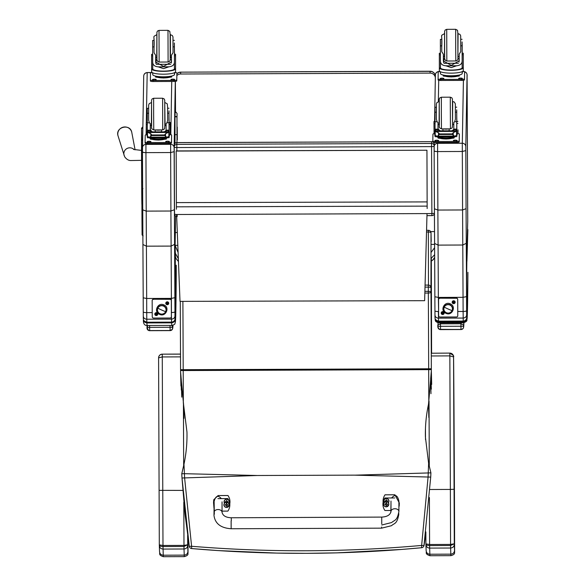 <?xml version="1.0" encoding="UTF-8"?>
<svg xmlns="http://www.w3.org/2000/svg" width="586" height="586" viewBox="0 0 586 586"><rect width="100%" height="100%" fill="white"/><g stroke="black" fill="none" stroke-linecap="round" stroke-linejoin="round"><path stroke-width="0.88" d="M180.935 386.035L180.583 371.758L181.338 380.541M181.345 381.054L183.638 405.138L183.975 418.36M431.684 384.431L431.34 370.843L430.659 378.82L430.974 393.682M428.615 463.387L428.073 477.121L421.649 545.434C344.846 552.261 268.161 552.539 191.593 546.277L191.659 548.569C268.198 555.191 344.854 554.905 421.62 547.734L421.649 545.434L423.986 545.493L430.717 477.092A103.239 14.584 -87.6 0 0 430.915 472.865L428.615 463.387L425.414 437.075C425.143 426.007 426.176 415.064 428.505 404.252L430.629 380.146M183.967 464.273L181.77 473.774A103.239 15.5 87.2 0 0 181.997 478L189.278 546.35L191.593 546.277L184.619 478.008L183.967 464.273C186.223 453.623 187.22 442.855 186.956 431.955L183.638 405.138M257.247 475.502L184.392 473.686L181.763 473.774L181.997 478L257.247 475.502L354.164 475.143L430.717 477.092M428.505 404.252L428.842 417.466M425.011 287.111L428.315 287.103A2.637 0.623 -0.1 0 1 430.966 287.711L431.018 232.928A2.637 0.945 179.9 0 0 428.359 231.99L428.366 230.298L426.564 230.305M181.997 478L185.037 514.362L189.278 546.35A2.637 2.637 -160.9 0 0 191.659 548.569L218.226 550.591L276.826 553.089L306.822 553.331L336.847 552.862L401.74 549.441L421.62 547.734A2.637 2.637 -160.9 0 0 423.986 545.493L424.147 545.031A2.637 2.637 19.1 0 1 424.03 545.507A2.637 2.637 0 0 0 424.147 545.031L425.861 532.681L424.147 545.031M428.315 285.082L428.329 293.051A2.637 1.099 -0.3 0 0 430.974 291.945L430.966 287.711A2.637 2.564 178.7 0 0 430.966 287.66A2.637 2.637 0 0 0 428.315 285.082L425.062 285.096M188.025 552.745L188.025 537.977L188.018 552.891A112.446 0.505 -90.2 0 1 187.923 551.455L187.688 544.768L183.982 545.39L183.989 546.474L187.688 544.768A1009.92 4.534 -90.2 0 1 187.652 535.355M188.018 552.891L187.938 553.667M187.923 551.455C187.71 553.682 186.48 554.905 184.238 555.125A116.145 0.52 89.8 0 0 184.326 556.627C187.015 555.865 188.223 554.876 187.945 553.638M187.696 545.339C187.483 547.551 186.26 548.774 184.011 548.994L184.238 555.125L163.245 555.206C161.004 554.993 159.766 553.785 159.539 551.558M183.806 502.224A1013.612 4.549 89.8 0 0 183.982 545.39L162.989 545.463L159.311 544.87C159.495 545.954 160.725 546.511 162.996 546.548L162.989 545.463A1013.612 4.549 -90.2 0 1 162.776 490.482L162.263 354.2C160.286 354.354 159.077 355.387 158.63 357.299L158.586 357.863L162.263 356.94L180.525 356.874M159.311 544.87L159.092 490.35A1009.92 4.534 89.8 0 0 159.311 544.87L159.319 545.441C159.539 547.654 160.776 548.862 163.025 549.075L184.011 548.994L183.989 546.474L162.996 546.548L163.245 555.206A116.145 0.52 -90.2 0 0 163.333 556.7C158.037 554.883 160.249 553.755 159.546 551.66L159.319 545.515M454.011 412.419L453.703 369.715A149.034 0.667 -90.2 0 1 454.003 411.196A3.699 1.751 179.7 0 1 454.003 411.196L454.011 412.412A3.699 1.487 179.7 0 1 454.011 412.412A3.699 1.487 179.7 0 1 454.011 412.419A513.402 2.307 -90.2 0 1 454.546 517.16L454.619 551.917A112.446 0.505 -90.2 0 1 454.516 550.488L454.289 543.793L450.575 544.416L450.583 545.5L454.289 543.793A1009.92 4.534 -90.2 0 1 454.077 489.273L453.564 356.669L453.264 355.365L449.85 353.153L449.85 355.892L453.579 356.903C452.59 357.196 456.238 356.413 449.858 353.102L449.858 353.109A3.699 3.692 6.2 0 1 453.564 356.786L453.564 356.786M453.579 356.969L453.637 362.199M454.619 551.917L454.538 552.693M454.516 550.488C454.304 552.708 453.081 553.931 450.832 554.158A116.145 0.52 89.8 0 0 450.927 555.653C453.615 554.898 454.817 553.902 454.538 552.671M454.297 544.365C454.084 546.584 452.853 547.8 450.612 548.027L450.832 554.158L429.846 554.231C427.604 554.026 426.366 552.81 426.139 550.591M425.912 544.541L425.861 531.898A1009.92 4.534 89.8 0 0 425.905 543.896C426.088 544.98 427.319 545.544 429.597 545.581L429.589 544.497L425.905 543.896L425.912 544.475C426.139 546.679 427.377 547.895 429.619 548.1L450.612 548.027L450.583 545.5L429.597 545.581L429.846 554.231A116.145 0.52 -90.2 0 0 429.934 555.726C424.638 553.917 426.85 552.788 426.139 550.693L425.912 544.475M231.133 527.634L231.118 520.829L231.133 527.634M398.905 501.33L398.905 507.11M390.84 510.479L384.929 510.509A10.885 10.885 13.9 0 1 384.877 497.99L394.774 497.954M390.987 502.7L390.84 512.42M399.183 506.201L399.337 502.993L394.92 494.767L385.024 494.811A10.885 10.885 -166.1 0 0 383.391 498.415A10.885 10.885 13.9 0 1 385.017 494.833L394.913 494.789L399.337 503.015M231.14 521.936L231.155 528.748L381.611 528.162L381.589 527.056M213.985 508.113L213.568 502.869M229.214 501.279A10.885 10.885 13.9 0 1 227.873 511.109L222.05 511.131M217.926 498.635L227.822 498.591A10.885 10.885 13.9 0 1 228.877 500.437M214.132 503.381L213.985 515.336A3.963 2.747 0 0 1 213.985 515.336L213.985 515.431C215.069 523.613 220.79 528.045 231.155 528.748M229.507 507.498L229.514 507.476A10.885 10.885 -166.1 0 0 229.514 507.476A10.885 10.885 -166.1 0 0 229.785 503.835A10.885 10.885 -166.1 0 0 227.969 495.514L218.073 495.558L227.961 495.536A10.885 10.885 13.9 0 1 229.778 503.865M384.291 502.51A2.6 2.6 -166.1 0 0 383.698 503.63A2.6 2.6 13.9 0 1 383.698 503.616A2.6 2.6 13.9 0 1 384.233 502.576A2.6 2.6 -166.1 0 1 383.837 500.473L384.233 502.576M388.357 502.759A2.6 2.6 13.9 0 1 388.745 504.868L388.745 504.868A2.6 2.6 -166.1 0 0 388.291 502.685M386.233 506.758A2.505 2.498 13.9 0 1 384.042 503.015A2.505 2.498 13.9 0 1 388.379 502.993A2.505 2.498 13.9 0 1 386.233 506.758M386.028 503.579L386.115 503.352A1996.92 182.861 -90 0 0 386.049 503L385.515 504.092L384.841 504.114A1.384 1.377 -166.1 0 0 384.848 504.443L385.515 504.465L386.057 505.542A1996.92 183.118 -90.4 0 0 386.123 505.161A0.908 0.908 13.9 0 0 386.32 505.161L387.119 504.348A1996.92 209.546 179.5 0 1 387.485 504.421L387.588 504.429A1.384 1.377 -166.1 0 0 387.588 504.099L386.907 504.085L386.372 503A1996.92 164.915 89.4 0 0 386.313 503.352L387.119 504.15A0.908 0.908 13.9 0 1 387.119 504.348M386.32 505.161A1996.92 165.164 89.8 0 0 386.386 505.542L386.914 504.458L387.588 504.429M387.119 504.15A1996.92 138.413 -0.1 0 0 387.485 504.099L387.588 504.099M386.13 503.557L385.317 504.165A0.908 0.908 13.9 0 0 385.317 504.356A1996.92 209.612 179.9 0 0 384.943 504.436L384.848 504.443M384.841 504.114L384.943 504.114A1996.92 138.479 -0.5 0 0 385.317 504.165M385.317 504.356L386.123 505.161M224.563 503.162A2.6 2.6 -166.1 0 0 224.006 504.246A2.6 2.6 13.9 0 1 224.006 504.231A2.6 2.6 13.9 0 1 224.497 503.235A2.6 2.6 -166.1 0 1 224.145 501.184L224.504 503.242M228.694 503.433L229.192 502.429A2.6 2.6 -166.1 0 1 228.694 503.433A2.6 2.6 13.9 0 1 229.045 505.484L229.045 505.484A2.6 2.6 -166.1 0 0 228.635 503.352M226.533 507.373A2.505 2.498 13.9 0 1 224.35 503.63A2.505 2.498 13.9 0 1 228.686 503.608A2.505 2.498 13.9 0 1 226.533 507.373M226.423 503.967A1996.92 182.861 -90 0 0 226.35 503.616L225.822 504.707L225.149 504.729A1.384 1.377 -166.1 0 0 225.149 505.059L225.822 505.081L226.364 506.158A1996.92 183.118 -90.4 0 0 226.43 505.777A0.908 0.908 13.9 0 0 226.628 505.777L227.427 504.964A1996.92 209.546 179.5 0 1 227.793 505.037L227.895 505.044A1.384 1.377 -166.1 0 0 227.888 504.714L227.214 504.7L226.679 503.616A1996.92 164.915 89.4 0 0 226.614 503.967M226.628 505.777A1996.92 165.164 89.8 0 0 226.687 506.158L227.214 505.073L227.895 505.044M227.427 504.964A0.908 0.908 13.9 0 0 227.427 504.773A1996.92 138.413 -0.1 0 0 227.793 504.714L227.888 504.714M226.328 504.194L225.617 504.78A0.908 0.908 13.9 0 0 225.625 504.971A1996.92 209.612 179.9 0 0 225.251 505.051L225.149 505.059M225.149 504.729L225.251 504.729A1996.92 138.479 -0.5 0 0 225.617 504.78M227.427 504.773L226.701 504.194M225.625 504.971L226.43 505.777M432.68 260.191L434.673 257.379L433.567 259.246L431.325 261.188M434.658 254.734L431.062 258.426M434.622 247.673L431.054 252.456M178.093 252.485L175.126 245.424L175.566 216.022M175.126 245.512L175.229 253.071L178.342 258.719M175.046 317.385L175.331 256.155L175.925 258.345L178.452 261.554M175.067 232.532L177.309 232.525M430.651 231.602L434.519 231.587M176.862 75.565A5.281 5.149 0.9 0 1 180.627 74.004L430.073 73.096L430.102 71.236L180.664 72.144L430.102 71.36A5.281 5.149 0.9 0 1 435.376 75.99M176.891 73.836A5.281 5.149 0.9 0 1 180.656 72.268L180.627 74.004M175.529 112.336L175.382 81.373M430.073 73.096A5.281 5.149 0.9 0 1 435.347 77.711M176.972 134.648L174.994 134.655L175.009 143.358L175.002 117.303L175.983 116.402L176.979 117.303L176.987 142.581M214.132 512.303A3.963 2.747 -0 0 1 214.132 512.289A3.963 2.747 -0 0 1 218.095 509.534A3.963 2.747 -0 0 1 222.05 512.281C222.827 515.731 225.896 517.563 231.272 517.768L231.309 520.822M383.119 502.143A10.885 10.885 13.9 0 1 383.383 498.437A10.885 10.885 -166.1 0 0 383.383 498.43L383.391 498.415M390.987 501.03L390.987 511.497A3.963 2.747 180 0 1 394.935 508.743A3.963 2.747 180 0 1 398.905 511.475A3.963 2.747 180 0 1 398.905 511.49L398.905 501.067C397.528 495.053 395.103 494.02 391.631 497.961M213.546 502.956L213.714 499.814L218.065 495.58L213.722 499.792M221.325 498.62C218.058 494.906 215.67 495.8 214.146 501.301M384.35 502.59A2.505 2.498 13.9 0 1 384.738 499.191A2.505 2.498 13.9 0 1 388.152 499.353A2.505 2.498 13.9 0 1 388.225 502.766M386.174 501.814L386.203 502.385A1.282 1.282 13.9 0 0 386.526 502.385L387.053 501.301L387.727 501.272A1.384 1.377 -166.1 0 0 387.727 500.942L387.053 500.927L386.511 499.836A1996.92 164.893 89.4 0 0 386.452 500.195A0.908 0.908 13.9 0 0 386.262 500.195L385.456 501.008A1996.92 138.486 -0.5 0 1 385.083 500.957L384.987 500.957A1.384 1.377 -166.1 0 0 384.987 501.286L386.174 501.814L385.456 501.198A0.908 0.908 13.9 0 1 385.456 501.008M386.262 500.195A1996.92 182.883 -90 0 0 386.189 499.843L385.661 500.935L384.987 500.957M386.548 501.814L387.265 501.191A0.908 0.908 13.9 0 0 387.265 500.993A1996.92 138.421 -0.1 0 0 387.632 500.942L387.727 500.942M387.727 501.272L387.632 501.264A1996.92 209.546 179.5 0 0 387.265 501.191M385.456 501.198A1996.92 209.605 179.9 0 0 385.09 501.279L384.987 501.286M387.265 500.993L386.452 500.195M228.855 500.4A2.6 2.6 13.9 0 1 229.221 501.308M224.621 503.249A2.505 2.498 13.9 0 1 225.061 499.895A2.505 2.498 13.9 0 1 228.445 500.048A2.505 2.498 13.9 0 1 228.569 503.433M226.833 503.198L227.361 502.012L228.035 501.982A1.384 1.377 -166.1 0 0 228.035 501.653L227.932 501.66A1996.92 138.421 -0.1 0 1 227.573 501.711L226.76 500.913A0.908 0.908 13.9 0 0 226.562 500.913A1996.92 182.883 -90 0 0 226.496 500.554L225.962 501.645L225.295 501.667A1.384 1.377 -166.1 0 0 225.295 501.997L225.969 502.019L226.504 503.198M228.035 501.653L227.361 501.638L226.819 500.554A1996.92 164.893 89.4 0 0 226.76 500.913M228.035 501.982L227.939 501.982A1996.92 209.546 179.5 0 0 227.573 501.902A0.908 0.908 13.9 0 0 227.573 501.711M226.562 500.913L225.764 501.719A0.908 0.908 13.9 0 0 225.764 501.916A1996.92 209.605 179.9 0 0 225.39 501.997L225.295 501.997M225.295 501.667L225.39 501.675A1996.92 138.486 -0.5 0 0 225.764 501.719M226.855 502.524L227.573 501.902M225.764 501.916L226.482 502.532M434.182 143.775A2.637 2.578 -179.1 0 0 433.274 142.303M432.82 142.017A2.637 2.578 -179.1 0 0 431.589 141.717L431.56 143.453A2.637 2.578 0.9 0 1 434.153 145.496M434.145 146.148A2.637 0.579 179.7 0 1 431.56 146.61L431.875 213.568A2.637 0.579 -0.3 0 0 434.424 213.136M177.17 216.564L177.155 214.498L431.875 213.568L431.889 215.633A2.637 2.637 0 0 0 434.424 213.7M174.218 146.866L174.24 145.233A2.637 2.578 0.9 0 1 176.869 142.647L176.84 144.383L431.56 143.453L431.56 146.61L176.84 147.54L176.84 144.383A2.637 2.578 -179.1 0 0 174.21 146.918L174.21 146.918A2.637 2.578 -179.1 0 0 174.21 146.969L174.21 146.969A2.637 0.579 -0.3 0 0 176.84 147.54L176.855 150.917M432.82 141.959A2.637 2.637 0 0 0 431.589 141.658L176.869 142.647M431.926 213.831L431.919 210.682M177.155 214.498A2.637 0.579 179.7 0 1 174.525 213.934L174.21 146.969A2.637 2.637 0 0 1 174.21 146.918L174.24 145.181A2.637 2.637 0 0 1 176.869 142.581L431.589 141.658M174.21 146.976L174.525 213.934A2.637 2.637 0 0 0 176.686 216.52M176.606 214.491L180.012 301.372L424.638 300.684L427.026 213.59M427.135 201.731L426.945 150.221L176.181 150.924L176.401 209.239M426.945 150.221L176.181 151.063M426.938 150.36L427.157 208.535M466.639 314.968L466.544 296.633A184.092 0.828 89.8 0 0 466.266 243.315L462.779 245.021L438.072 245.109A145.951 0.652 -90.2 0 1 437.874 210.052L437.61 151.569A3.487 0.718 179.7 0 1 434.138 150.866L434.402 208.777L437.874 210.052L462.581 209.964L466.075 208.667L465.804 146.632L467.064 74.935L467.584 186.853A3.487 0.469 179.8 0 1 467.584 186.853L467.738 221.471A3.487 0.469 -0.2 0 0 467.738 221.471L466.595 259.81L466.639 314.968C466.441 316.828 465.277 317.861 463.16 318.059L438.453 318.147L438.409 311.554A3.487 0.725 179.7 0 1 434.937 310.851L434.966 315.122L434.937 310.851A3.487 0.725 179.7 0 1 434.937 310.844L434.871 296.75L438.343 297.424A180.613 0.813 89.8 0 0 438.072 245.109L434.592 243.432A184.092 0.828 -90.2 0 1 434.871 296.75M434.402 208.777L434.402 208.784A142.464 0.637 89.8 0 0 434.592 243.432L434.138 150.866A3.487 0.718 179.7 0 1 434.138 150.858L434.138 150.858M437.61 151.569L437.603 143.328A3.487 3.406 -179 0 0 434.131 146.749L434.138 150.639A3.487 0.938 -0.3 0 0 434.138 150.646A3.487 0.938 -0.3 0 0 437.61 151.569L462.317 151.481L462.581 209.964A145.951 0.652 89.8 0 0 462.779 245.021A180.613 0.813 -90.2 0 1 463.05 297.329L438.343 297.424L438.614 311.554M434.966 315.078C435.171 316.945 436.336 317.971 438.453 318.147L438.533 321.157L435.947 320.029C435.339 318.579 434.907 320.015 434.966 315.122M467.738 221.479A3.487 3.45 1.7 0 1 467.731 221.589L467.731 221.589A3.487 3.487 0 0 0 467.738 221.471L467.577 184.18A3.487 0.674 179.7 0 1 467.577 184.18L467.093 77.374A3.487 0.674 179.7 0 1 467.093 77.381C466.969 75.653 468.126 72.598 463.57 71.397L463.57 71.536A3.487 3.406 1 0 1 467.064 74.935M466.72 317.649L466.712 317.729C466.485 319.7 465.328 320.813 463.24 321.069L463.116 311.466L457.754 311.481M465.811 150.609L462.317 151.481L462.31 143.24A3.487 3.406 1 0 1 465.804 146.632M466.544 296.633L463.05 297.329L463.116 311.466A3.487 0.725 -0.3 0 0 466.61 310.726M435.208 318.762L435.105 318.901C436.021 319.736 433.523 321.275 438.76 322.871A845.18 3.794 -90.2 0 1 438.584 321.985L438.57 321.157M435.105 318.857L435.09 318.557C435.061 320.403 436.218 321.546 438.584 321.985L463.292 321.897C465.65 321.443 466.808 320.286 466.764 318.44L466.515 318.733M467.921 272.314L467.921 272.351A3.487 3.23 -179.6 0 0 467.921 272.314A632.668 2.842 -90.2 0 1 467.093 318.542L467.079 318.916C466.104 319.612 468.873 320.938 463.467 322.783L438.76 322.871M466.712 314.228L466.595 282.657M466.632 282.445L466.588 281.983M466.632 282.13L466.588 281.375M466.632 281.676L466.581 279.954M175.207 251.46L174.965 316.03C174.767 317.898 173.603 318.923 171.486 319.121L146.778 319.209L146.734 312.616A3.487 0.725 179.7 0 1 143.262 311.913L143.292 316.184L143.262 311.913A3.487 0.725 179.7 0 1 143.262 311.906L143.196 297.813L146.668 298.486A180.613 0.813 89.8 0 0 146.397 246.171L142.918 244.494A184.092 0.828 -90.2 0 1 143.196 297.813M175.046 318.711L175.038 318.791C174.811 320.762 173.654 321.875 171.566 322.132L171.361 312.528M145.936 152.631L145.929 144.39A3.487 3.406 -179 0 0 142.457 147.811L142.464 151.701A3.487 0.938 -0.3 0 0 145.936 152.631A3.487 0.718 179.7 0 1 142.464 151.928L142.728 209.839L146.207 211.114L170.907 211.026L174.401 209.729L174.137 151.679L170.643 152.543L170.907 211.026A145.951 0.652 89.8 0 0 171.105 246.083L146.397 246.171A145.951 0.652 -90.2 0 1 146.207 211.114L145.936 152.631L170.643 152.543L170.636 144.303A3.487 3.406 1 0 1 174.137 147.701L175.302 81.381M142.728 209.839L142.728 209.847A142.464 0.637 89.8 0 0 142.918 244.494L142.464 151.928A3.487 0.718 179.7 0 1 142.464 151.921L142.464 151.921M143.292 316.147C143.497 318.008 144.661 319.033 146.778 319.209L146.859 322.219L171.566 322.132M174.965 316.03L174.877 297.695L171.376 298.391L146.668 298.486L146.734 312.616L152.221 312.594M174.877 297.695A184.092 0.828 89.8 0 0 174.591 244.377L171.105 246.083A180.613 0.813 -90.2 0 1 171.376 298.391L171.442 312.528A3.487 0.725 -0.3 0 0 174.936 311.789M174.98 268.058L174.892 267.297M143.497 319.714L143.416 319.553C143.394 321.392 144.559 322.52 146.91 322.937L146.903 322.219M143.424 319.722C143.182 323.611 144.434 325.545 147.174 325.508A636.147 2.857 -90.2 0 1 146.91 322.937L171.617 322.849C173.961 322.41 175.119 321.275 175.089 319.436L174.877 319.7M169.142 122.503L169.032 117.215M170.314 133.733A11.976 2.483 -0.3 0 0 170.314 133.725A11.976 2.483 -0.3 0 0 170.314 133.711L170.189 124.503L169.083 124.503L169.083 122.503L170.189 122.503L170.189 124.503M147.108 134.861L146.339 134.861L146.244 122.591L147.32 122.584M169.178 136.186L169.134 137.695L168.9 136.377M166.138 137.146L166.16 137.637L165.904 137.146M165.882 137.146L165.911 137.637M150.573 137.205L150.602 137.695L150.346 137.205M150.324 137.205L150.346 137.695M147.093 132.311L147.108 136.157L147.511 136.472L147.496 132.568L148.075 132.509L147.093 132.304L147.401 137.769L150.639 137.761M165.838 137.285L165.838 137.666L165.838 137.285M169.054 122.752L166.981 122.76L167.669 120.247L167.647 113.186L169.017 113.179L169.046 130.663L167.728 132.143M169.046 130.663L166.094 130.671L166.094 131.835M147.511 136.472L149.159 137.205L167.215 137.139L165.56 136.575L164.615 134.934L165.545 133.703L168.27 132.436L148.075 132.509L150.785 133.755L151.723 134.978L150.792 136.626L149.159 137.205M169.127 131.821L169.083 124.503M170.299 130.854L170.189 122.503M166.094 130.671L166.102 123.565L166.981 122.76M150.397 131.887L150.39 125.433M166.094 130.473L164.27 131.843M152.338 131.879L150.412 129.982M169.288 134.992A1.817 0.374 179.7 0 1 169.471 135.161L169.464 135.432A1.817 0.374 179.7 0 1 169.288 135.593L169.266 132.224L168.27 132.436L168.856 132.487L168.871 136.392L169.281 136.077M167.215 137.139L168.936 136.392M166.314 139.102L166.307 138.325L166.314 139.102L158.323 140.083L150.368 139.16L150.368 138.384M158.323 140.083L158.323 139.307A9.208 1.905 179.7 0 1 149.518 137.974M167.193 137.893A9.208 1.905 179.7 0 1 158.323 139.307M150.639 137.725L165.838 137.666M169.266 132.224L147.093 131.901L147.496 132.568M169.288 135.6L169.266 131.879M148.639 108.3L147.298 108.307L147.291 113.259L147.328 131.901L147.32 130.729L148.639 132.216M148.646 113.252L147.291 113.259M169.017 113.179L169.061 110.879M150.272 131.887L150.28 123.624L149.393 122.826L147.32 122.833M167.801 137.695A10.863 2.249 179.7 0 1 158.308 138.882A10.863 2.249 179.7 0 1 148.859 137.769M169.215 136.157L169.215 136.582A10.863 2.249 179.7 0 1 169.215 136.589A10.863 2.249 179.7 0 1 169.164 136.802M170.292 134.612A2.637 0.549 179.7 0 1 171.617 135.08L171.5 141.922A2.637 0.549 179.7 0 1 168.849 142.471L147.731 142.552A2.637 0.549 179.7 0 1 145.101 142.017L145.225 135.183A2.637 0.549 179.7 0 1 146.332 134.736M145.101 142.017L145.108 143.05L145.101 142.017M171.625 136.12A2.637 0.549 179.7 0 0 171.625 136.113L171.617 135.08A2.637 0.549 179.7 0 1 171.617 135.088L171.5 142.955A2.637 0.549 179.7 0 1 168.856 143.504L147.738 143.585A2.637 0.549 179.7 0 1 145.108 143.05M165.728 141.871L165.728 141.6A1.817 0.374 179.7 0 1 167.545 141.219A1.817 0.374 179.7 0 1 169.361 141.585L169.354 141.856A1.817 0.374 179.7 0 1 167.537 142.237A1.817 0.374 179.7 0 1 165.728 141.871L165.728 141.6M147.247 141.937L147.254 141.666A1.817 0.374 179.7 0 1 149.071 141.285A1.817 0.374 179.7 0 1 150.88 141.651L150.88 141.922A1.817 0.374 179.7 0 1 149.056 142.31A1.817 0.374 179.7 0 1 147.247 141.937L147.247 141.944M155.876 129.931A3.091 0.637 -0.3 0 0 160.747 129.916M166.131 125.345L165.076 125.565L164.739 102.184L164.827 125.939L164.725 100.133L164.168 98.902L162.615 98.228L162.725 129.909L164.527 128.891L164.856 125.968M167.647 113.186L167.684 110.886M148.683 120.313L148.661 115.962L148.683 120.313L149.393 122.826M151.51 102.601L151.371 125.616L150.316 125.404L150.28 123.624M147.298 117.295L147.254 110.959M156.88 34.721L156.748 57.736L155.686 57.516L155.649 55.267L155.656 62.006L163.545 66.394L171.471 61.918L171.464 55.209L173.046 52.659L173.024 46.829L174.394 46.829L174.43 61.911C174.401 64.826 172.548 66.467 168.871 66.819L163.545 68.665L158.213 66.855L168.871 66.819M158.213 66.855C154.55 66.526 152.712 64.907 152.697 61.991L152.668 46.902L154.023 46.902M152.734 68.884L152.697 61.991M152.69 54.322L151.627 54.322L151.635 71.756A11.976 2.483 -0.3 0 0 151.635 71.763A11.976 2.483 -0.3 0 0 163.589 74.195A11.976 2.483 -0.3 0 0 175.58 71.668L175.573 54.234L175.58 71.668M175.573 54.234L174.46 54.242L174.416 69.009L175.566 68.789M175.529 69.009A11.976 2.483 179.7 0 1 163.553 71.338A11.976 2.483 179.7 0 1 151.649 69.097L152.763 69.089L152.697 62.072M151.62 68.877L151.635 71.763M155.781 57.56L155.788 63.127M171.471 60.695L171.354 62.988M174.416 69.009A10.863 2.249 179.7 0 1 163.553 71.111A10.863 2.249 179.7 0 1 152.763 69.089L152.734 68.87M156.381 64.343L170.738 64.292M156.997 59.743L156.044 59.75L156.03 63.779M170.211 59.699L171.354 59.691L171.339 63.039M171.581 77.037L171.581 76.261L171.581 77.037L163.597 78.019L155.642 77.096L155.634 76.319M163.597 78.019L163.589 77.242M172.467 75.828A9.208 1.905 179.7 0 1 163.633 77.242A9.208 1.905 179.7 0 1 154.785 75.909M171.354 59.691L171.354 60.431M174.394 46.829L174.496 54.242M154.015 40.419L152.668 40.427L152.668 46.902M174.474 72.701L174.489 74.51A10.863 2.249 179.7 0 1 163.633 76.81A10.863 2.249 179.7 0 1 152.756 74.612A10.863 2.249 179.7 0 1 152.756 74.605L152.748 72.803M174.884 72.496A2.637 0.549 179.7 0 1 176.884 73.016L176.774 80.883A2.637 0.549 179.7 0 1 174.123 81.439L153.005 81.52A2.637 0.549 179.7 0 1 150.375 80.985L150.492 73.118A2.637 0.549 179.7 0 1 152.323 72.591M176.891 74.048L176.767 79.85A2.637 0.549 179.7 0 1 174.115 80.407L153.005 80.487A2.637 0.549 179.7 0 1 150.375 79.952L150.375 80.985M156.154 79.586L156.147 79.857A1.817 0.374 179.7 0 1 154.33 80.245A1.817 0.374 179.7 0 1 152.521 79.872L152.521 79.601A1.817 0.374 179.7 0 1 154.338 79.22A1.817 0.374 179.7 0 1 156.154 79.586L156.154 79.586M174.628 79.52L174.621 79.791A1.817 0.374 179.7 0 1 172.804 80.172A1.817 0.374 179.7 0 1 170.995 79.806L171.002 79.535A1.817 0.374 179.7 0 1 172.819 79.147A1.817 0.374 179.7 0 1 174.628 79.52L174.628 79.52M152.748 73.587A1.817 0.374 179.7 0 1 152.631 73.448L152.638 73.177A1.817 0.374 179.7 0 1 152.748 73.045M174.482 72.898A1.817 0.374 179.7 0 1 174.745 73.096L174.738 73.367A1.817 0.374 179.7 0 1 174.482 73.558M171.508 57.465L170.196 58.058L170.123 34.669M155.649 55.267L154.059 52.733L154.03 48.074L154.059 52.733M173.024 46.829L173.06 42.998M152.675 49.407L152.66 43.071M174.408 49.334L174.386 42.998M456.853 121.456L456.743 116.167M458.01 129.806L458.025 132.685A11.976 2.483 -0.3 0 0 458.025 132.678A11.976 2.483 -0.3 0 0 458.025 132.663M434.819 133.813L434.058 133.813L433.962 121.536L435.039 121.536M456.89 135.139L456.985 130.773L434.812 130.854L434.827 135.11L436.87 136.157L454.926 136.091L453.271 135.527L452.326 133.886L453.264 132.656L455.981 131.389L434.805 131.257L438.496 132.707L439.441 133.93L438.511 135.578L436.87 136.157M453.85 136.099L453.879 136.589L453.623 136.099M453.601 136.099L453.623 136.589M438.299 136.157L438.313 136.648L438.057 136.157M438.035 136.157L438.057 136.648M434.827 135.132L435.12 136.721L438.357 136.714M453.542 136.099L453.564 136.772L453.542 136.099M453.549 136.238L453.557 136.619L453.549 136.238M456.765 121.705L454.699 121.712L455.381 119.2L455.359 112.131L456.736 112.131L456.765 129.601L455.447 131.096M456.765 130.773L456.765 129.601L453.806 129.623L453.806 130.788M456.846 130.773L456.794 121.456L457.908 121.456M453.806 129.623L453.813 122.518L454.699 121.712M438.108 130.839L438.108 124.386M453.813 129.425L451.982 130.788M440.057 130.832L438.123 128.927M454.926 136.091L456.589 135.344L456.567 131.44L455.981 131.389L456.985 130.832M454.025 138.054L454.025 137.278L454.025 138.054L446.041 139.036L438.086 138.113L438.079 137.336M446.041 139.036L446.034 138.259A9.208 1.905 179.7 0 1 437.229 136.926M454.912 136.846A9.208 1.905 179.7 0 1 446.034 138.259M438.357 136.677L453.557 136.619M436.35 107.253L435.01 107.26L435.002 112.212L435.032 129.682L436.358 131.169M436.365 112.204L435.002 112.212M456.736 112.131L456.728 109.831M437.991 130.839L437.998 122.577L437.105 121.778L435.039 121.785M455.512 136.648A10.863 2.249 179.7 0 1 446.027 137.827A10.863 2.249 179.7 0 1 436.577 136.721M456.926 135.11L456.926 135.527A10.863 2.249 179.7 0 1 456.926 135.542A10.863 2.249 179.7 0 1 456.875 135.754M458.01 133.564A2.637 0.549 179.7 0 1 459.329 134.033L459.212 140.867A2.637 0.549 179.7 0 1 456.56 141.424L435.449 141.504A2.637 0.549 179.7 0 1 432.812 140.97L432.937 134.135A2.637 0.549 179.7 0 1 434.043 133.681M432.812 140.97L432.82 142.002L432.812 140.97M459.336 135.066L459.329 134.033L459.336 135.066A2.637 0.549 179.7 0 1 459.336 135.073L459.219 141.9A2.637 0.549 179.7 0 1 456.567 142.457L435.449 142.537A2.637 0.549 179.7 0 1 432.82 142.002M456.999 133.945A1.817 0.374 179.7 0 1 457.183 134.113L457.183 134.384A1.817 0.374 179.7 0 1 456.999 134.546M453.439 140.823L453.447 140.552A1.817 0.374 179.7 0 1 455.263 140.164A1.817 0.374 179.7 0 1 457.073 140.537L457.065 140.808A1.817 0.374 179.7 0 1 455.249 141.189A1.817 0.374 179.7 0 1 453.439 140.823L453.439 140.823M434.959 140.889L434.966 140.618A1.817 0.374 179.7 0 1 436.782 140.237A1.817 0.374 179.7 0 1 438.599 140.603L438.592 140.874A1.817 0.374 179.7 0 1 436.775 141.263A1.817 0.374 179.7 0 1 434.959 140.889L434.959 140.896M443.587 128.883A3.091 0.637 -0.3 0 0 448.466 128.869M452.465 101.503L452.538 124.891L452.707 101.503L454.275 102.015L455.337 103.81L455.381 119.2M455.359 112.131L455.403 109.831M436.402 119.266L436.372 114.907L436.402 119.266L437.105 121.778M439.222 101.554L439.09 124.569L438.028 124.357L437.998 122.577M435.017 116.24L435.002 109.912M444.598 33.673L444.459 56.688L443.404 56.468L443.36 54.22L443.368 60.929L451.264 65.346L459.182 60.871L459.182 54.161L460.757 51.612L460.735 45.781L462.112 45.781L462.142 60.863C462.12 63.779 460.266 65.412 456.582 65.771L451.257 67.617L445.931 65.808L456.582 65.771M445.931 65.808C442.269 65.478 440.43 63.859 440.416 60.937L440.379 45.855L441.741 45.855M439.339 67.859L439.346 70.708A11.976 2.483 -0.3 0 0 439.346 70.716A11.976 2.483 -0.3 0 0 451.308 73.14A11.976 2.483 -0.3 0 0 463.292 70.62L463.284 53.187L462.178 53.194L462.134 67.961A10.863 2.249 179.7 0 1 451.271 70.064A10.863 2.249 179.7 0 1 440.482 68.042L440.416 60.937M462.134 67.961L463.284 67.742L463.284 53.187M463.24 67.961A11.976 2.483 179.7 0 1 451.264 70.291A11.976 2.483 179.7 0 1 439.368 68.042L440.482 68.042L440.416 61.025M439.346 70.716L439.339 53.275L440.408 53.275M443.492 56.505L443.507 62.079M459.182 59.647L459.065 61.94M444.093 63.295L458.45 63.244M444.708 58.695L443.756 58.703L443.741 62.731M457.93 58.651L459.065 58.644L459.058 61.991M459.314 75.206L459.299 75.99L451.308 76.971L443.353 76.048L443.353 75.272M459.299 75.99L459.292 75.213M451.308 76.971L451.308 76.195M460.178 74.781A9.208 1.905 179.7 0 1 451.345 76.195A9.208 1.905 179.7 0 1 442.503 74.862M459.065 58.644L459.072 59.384M462.112 45.781L462.142 41.95M462.186 48.279L462.208 53.194M441.727 39.372L440.386 39.379L440.379 45.855M462.193 71.653L462.2 73.462A10.863 2.249 179.7 0 1 451.345 75.762A10.863 2.249 179.7 0 1 440.467 73.565A10.863 2.249 179.7 0 1 440.467 73.55M462.596 71.448A2.637 0.549 179.7 0 1 464.603 71.968L464.603 73.001A2.637 0.549 179.7 0 1 464.61 73.001A2.637 0.549 179.7 0 1 464.603 73.001L464.486 79.835A2.637 0.549 179.7 0 1 461.834 80.392L440.723 80.472A2.637 0.549 179.7 0 1 438.094 79.938A2.637 0.549 179.7 0 1 438.094 79.93L438.203 72.063A2.637 0.549 179.7 0 1 440.035 71.543M464.61 73.001L464.478 78.802A2.637 0.549 179.7 0 1 461.834 79.359L440.716 79.44A2.637 0.549 179.7 0 1 438.086 78.905A2.637 0.549 179.7 0 1 438.086 78.898L438.094 79.938M443.866 78.539L443.858 78.81A1.817 0.374 179.7 0 1 442.042 79.191A1.817 0.374 179.7 0 1 440.233 78.824L440.24 78.553A1.817 0.374 179.7 0 1 442.056 78.165A1.817 0.374 179.7 0 1 443.866 78.539L443.866 78.539M462.339 78.473L462.339 78.744A1.817 0.374 179.7 0 1 460.523 79.125A1.817 0.374 179.7 0 1 458.706 78.758L458.713 78.48A1.817 0.374 179.7 0 1 460.53 78.099A1.817 0.374 179.7 0 1 462.339 78.465A1.817 0.374 179.7 0 1 462.339 78.473M440.467 72.539A1.817 0.374 179.7 0 1 440.342 72.4L440.35 72.129A1.817 0.374 179.7 0 1 440.46 71.997M462.193 71.851A1.817 0.374 179.7 0 1 462.457 72.041L462.449 72.32A1.817 0.374 179.7 0 1 462.193 72.51M457.922 56.637L457.827 33.248L457.908 59.113L457.358 60.292L455.813 60.973L455.696 48.418L455.696 29.3L457.505 30.304L457.856 33.219M443.36 54.22L441.771 51.7L441.741 47.027L441.771 51.685M460.735 45.781L460.772 41.95M440.394 48.36L440.372 42.024M462.2 44.455L462.2 48.279L462.2 44.455M467.445 231.214A1.267 1.253 1.7 0 1 467.789 232.107A1.267 1.253 -178.3 0 0 467.445 231.214M467.511 229.097A1.267 1.253 1.7 0 1 467.855 229.99L467.833 230.694A1.267 1.253 -178.3 0 0 467.489 229.8A1.267 1.253 1.7 0 1 467.833 230.694L467.811 231.404A1.267 1.253 -178.3 0 0 467.467 230.503A1.267 1.253 1.7 0 1 467.811 231.404L467.767 232.81A1.267 1.253 -178.3 0 0 467.43 231.917A1.267 1.253 1.7 0 1 467.767 232.81L467.753 233.521A1.267 1.253 -178.3 0 0 467.408 232.62A1.267 1.253 1.7 0 1 467.753 233.521L467.731 234.224A1.267 1.253 -178.3 0 0 467.386 233.331A1.267 1.253 1.7 0 1 467.731 234.224L467.709 234.935A1.267 1.253 -178.3 0 0 467.364 234.034A1.267 1.253 1.7 0 1 467.709 234.935L467.687 235.638A1.267 1.253 -178.3 0 0 467.342 234.737A1.267 1.253 1.7 0 1 467.687 235.638L467.665 236.341A1.267 1.253 -178.3 0 0 467.32 235.447A1.267 1.253 1.7 0 1 467.665 236.341L467.643 237.052A1.267 1.253 -178.3 0 0 467.298 236.151A1.267 1.253 1.7 0 1 467.643 237.052L467.621 237.755A1.267 1.253 -178.3 0 0 467.284 236.854A1.267 1.253 1.7 0 1 467.621 237.755L467.606 238.458A1.267 1.253 -178.3 0 0 467.262 237.564A1.267 1.253 1.7 0 1 467.606 238.458L467.584 239.169A1.267 1.253 -178.3 0 0 467.24 238.268A1.267 1.253 1.7 0 1 467.584 239.169L467.562 239.872A1.267 1.253 -178.3 0 0 467.218 238.978A1.267 1.253 1.7 0 1 467.562 239.872L467.54 240.575A1.267 1.253 -178.3 0 0 467.196 239.681A1.267 1.253 1.7 0 1 467.54 240.575L467.518 241.285A1.267 1.253 -178.3 0 0 467.174 240.385A1.267 1.253 1.7 0 1 467.518 241.285L467.496 241.989A1.267 1.253 -178.3 0 0 467.152 241.095A1.267 1.253 1.7 0 1 467.496 241.989L467.474 242.692A1.267 1.253 -178.3 0 0 467.137 241.798A1.267 1.253 1.7 0 1 467.474 242.692L467.46 243.402A1.267 1.253 -178.3 0 0 467.115 242.501A1.267 1.253 1.7 0 1 467.46 243.402L467.438 244.106A1.267 1.253 -178.3 0 0 467.093 243.212A1.267 1.253 1.7 0 1 467.438 244.106L467.416 244.809A1.267 1.253 -178.3 0 0 467.071 243.915A1.267 1.253 1.7 0 1 467.416 244.809L467.394 245.519A1.267 1.253 -178.3 0 0 467.049 244.618A1.267 1.253 1.7 0 1 467.394 245.519L467.372 246.223A1.267 1.253 -178.3 0 0 467.027 245.329A1.267 1.253 1.7 0 1 467.372 246.223L467.35 246.926A1.267 1.253 -178.3 0 0 467.005 246.032A1.267 1.253 1.7 0 1 467.35 246.926L467.328 247.636A1.267 1.253 -178.3 0 0 466.991 246.735A1.267 1.253 1.7 0 1 467.328 247.636L467.313 248.339A1.267 1.253 -178.3 0 0 466.969 247.446A1.267 1.253 1.7 0 1 467.313 248.339L467.291 249.043A1.267 1.253 -178.3 0 0 466.947 248.149A1.267 1.253 1.7 0 1 467.291 249.043L467.269 249.753A1.267 1.253 -178.3 0 0 466.925 248.852A1.267 1.253 1.7 0 1 467.269 249.753L467.247 250.456A1.267 1.253 -178.3 0 0 466.903 249.563A1.267 1.253 1.7 0 1 467.247 250.456L467.225 251.16A1.267 1.253 -178.3 0 0 466.881 250.266A1.267 1.253 1.7 0 1 467.225 251.16L467.203 251.87A1.267 1.253 -178.3 0 0 466.859 250.969A1.267 1.253 1.7 0 1 467.203 251.87L467.181 252.573A1.267 1.253 -178.3 0 0 466.844 251.68A1.267 1.253 1.7 0 1 467.181 252.573L467.167 253.284A1.267 1.253 -178.3 0 0 466.822 252.383A1.267 1.253 1.7 0 1 467.167 253.284L467.145 253.987A1.267 1.253 -178.3 0 0 466.8 253.086A1.267 1.253 1.7 0 1 467.145 253.987L467.123 254.69A1.267 1.253 -178.3 0 0 466.778 253.797A1.267 1.253 1.7 0 1 467.123 254.69L467.101 255.401A1.267 1.253 -178.3 0 0 466.756 254.5A1.267 1.253 1.7 0 1 467.101 255.401L467.079 256.104A1.267 1.253 -178.3 0 0 466.734 255.203A1.267 1.253 1.7 0 1 467.079 256.104L467.057 256.807A1.267 1.253 -178.3 0 0 466.712 255.914A1.267 1.253 1.7 0 1 467.057 256.807L467.035 257.518A1.267 1.253 -178.3 0 0 466.698 256.617A1.267 1.253 1.7 0 1 467.035 257.518L467.02 258.221A1.267 1.253 -178.3 0 0 466.676 257.327A1.267 1.253 1.7 0 1 467.02 258.221L466.998 258.924A1.267 1.253 -178.3 0 0 466.654 258.03A1.267 1.253 1.7 0 1 466.998 258.924L466.976 259.635A1.267 1.253 -178.3 0 0 466.632 258.734A1.267 1.253 1.7 0 1 466.976 259.635L466.954 260.338A1.267 1.253 -178.3 0 0 466.61 259.444A1.267 1.253 1.7 0 1 466.954 260.338L466.932 261.041A1.267 1.253 -178.3 0 0 466.595 260.147M466.573 261.883A1.267 1.253 -178.3 0 0 466.932 261.041M163.597 305.848A4.454 4.358 1 0 1 165.809 311.62A4.454 4.358 1 0 1 159.912 313.781L159.575 314.36L159.912 313.781A4.454 4.358 1 0 1 157.7 308.009A4.454 4.358 1 0 1 163.597 305.848A4.454 4.358 -179 0 0 157.319 310.236A4.454 4.358 -179 0 0 164.344 313.364A4.454 4.358 -179 0 0 163.597 305.848L163.934 304.925L163.597 305.848M163.604 305.504L163.934 304.925C170.277 307.394 165.633 317.422 159.575 314.36C153.239 311.891 157.876 301.863 163.934 304.925M163.523 306.097A4.285 4.197 1 0 1 166.036 309.987A4.285 4.197 1 0 1 159.978 313.73A4.285 4.197 1 0 1 157.466 309.84A4.285 4.197 1 0 1 163.523 306.097L163.523 306.097M166.036 309.943A4.285 4.197 -179 0 0 166.043 309.891A4.285 4.197 -179 0 0 163.531 305.995A4.285 4.197 -179 0 0 157.466 309.789A4.285 4.197 1 0 1 161.824 305.621A4.285 4.197 1 0 1 166.036 309.943M165.655 311.649A13.2 2.505 -155.1 0 1 157.846 308.177A4.285 4.197 -179 0 0 159.978 313.73A4.285 4.197 -179 0 0 165.655 311.649A4.285 4.197 -179 0 0 163.523 306.097A4.285 4.197 -179 0 0 157.846 308.177A13.2 2.505 24.9 0 0 165.655 311.649M155.356 314.272A0.923 0.908 -179 0 1 155.371 313.971L155.847 314.264L156.147 313.254L156.162 313.737M156.308 314.411L156.396 315.048L156.308 314.411A0.447 0.44 1 0 1 156.213 314.404L156.088 315.041L155.847 314.264M156.389 314.572L157.18 314.338L156.718 314.037M156.418 313.744L156.462 313.268L156.44 313.876L157.187 314.03A0.923 0.908 -179 0 1 157.18 314.338M154.982 314.133L154.982 314.089A1.289 1.26 1 0 1 156.316 312.851A1.289 1.26 1 0 1 157.561 314.155A1.289 1.26 1 0 1 156.25 315.415A1.289 1.26 1 0 1 154.982 314.133A1.289 1.26 1 0 1 156.316 312.895A1.289 1.26 1 0 1 157.561 314.177L157.561 314.133M154.792 314.118A1.487 1.45 1 0 1 157.011 312.851A1.487 1.45 1 0 1 157.019 315.363A1.487 1.45 1 0 1 154.792 314.118M165.787 303.27A1.487 1.45 1 0 1 168.006 302.002A1.487 1.45 1 0 1 168.021 304.515A1.487 1.45 1 0 1 165.787 303.27M169.984 299.168L169.977 299.292A1.319 1.289 1 0 1 171.302 300.581L171.31 300.457A1.319 1.289 -179 0 0 169.984 299.168L153.481 299.226A1.319 1.289 -179 0 0 152.17 300.523L152.17 300.596M169.977 299.292L153.481 299.226M171.383 316.652A1.319 1.289 -179 0 0 171.383 316.594L171.31 300.457M171.383 316.594L171.376 316.718A1.319 1.289 1 0 1 170.065 318.015L153.569 318.073A1.319 1.289 1 0 1 152.243 316.792L152.17 300.647A1.319 1.289 1 0 1 153.481 299.358M171.383 316.623L171.302 300.581M166.827 303.16L166.358 303.423L166.842 303.167M167.391 304.141L167.31 303.541L167.391 304.141A0.872 0.85 1 0 1 167.091 304.127L166.842 303.416M167.127 303.716L167.091 304.127M168.175 303.489L167.721 303.189L168.189 303.182A0.923 0.908 -179 0 1 168.175 303.489L167.384 303.724M167.413 302.896L167.691 303.445M166.358 303.423A0.923 0.908 -179 0 1 166.365 303.123L167.156 302.881M165.984 303.284L165.984 303.24A1.289 1.26 1 0 1 167.318 302.002A1.289 1.26 1 0 1 168.563 303.306L168.563 303.328A1.289 1.26 1 0 1 167.252 304.566A1.289 1.26 1 0 1 165.984 303.284A1.289 1.26 1 0 1 167.318 302.046A1.289 1.26 1 0 1 168.563 303.328M449.989 304.801A4.454 4.358 1 0 1 452.202 310.58A4.454 4.358 1 0 1 446.305 312.741L445.975 313.32L446.305 312.741A4.454 4.358 1 0 1 444.093 306.961A4.454 4.358 1 0 1 449.989 304.801A4.454 4.358 -179 0 0 443.712 309.188A4.454 4.358 -179 0 0 450.737 312.316A4.454 4.358 -179 0 0 449.989 304.801L450.326 303.878L449.989 304.801M449.997 304.464L450.326 303.878C456.67 306.353 452.026 316.381 445.975 313.32C439.632 310.851 444.269 300.816 450.326 303.878M449.916 305.057A4.285 4.197 1 0 1 452.429 308.947A4.285 4.197 1 0 1 446.371 312.69A4.285 4.197 1 0 1 443.858 308.793A4.285 4.197 1 0 1 449.916 305.057L449.916 305.057M452.436 308.895A4.285 4.197 -179 0 0 449.923 304.954A4.285 4.197 -179 0 0 443.858 308.749A4.285 4.197 1 0 1 448.224 304.581A4.285 4.197 1 0 1 452.436 308.895M452.048 310.609A13.2 2.505 -155.1 0 1 444.247 307.13A4.285 4.197 -179 0 0 446.371 312.69A4.285 4.197 -179 0 0 452.048 310.609A4.285 4.197 -179 0 0 449.916 305.057A4.285 4.197 -179 0 0 444.247 307.13A13.2 2.505 24.9 0 0 452.048 310.609M442.225 312.961L442.635 312.506M442.708 313.364L442.708 313.349A0.447 0.44 1 0 1 442.606 313.364L442.481 313.993L442.24 313.217M442.782 313.532L443.573 313.29L443.111 312.99M443.573 313.29A0.923 0.908 -179 0 0 443.587 312.99L442.738 312.492M441.749 313.232A0.923 0.908 -179 0 1 441.763 312.924L442.247 312.968M442.716 311.811A1.289 1.26 1 0 1 443.954 313.114L443.954 313.136A1.289 1.26 1 0 1 442.642 314.367A1.289 1.26 1 0 1 441.383 313.041A1.289 1.26 1 0 1 442.716 311.811M441.383 313.041L441.383 313.085A1.289 1.26 1 0 1 442.716 311.847A1.289 1.26 1 0 1 443.954 313.136M441.185 313.07A1.487 1.45 1 0 1 443.404 311.803A1.487 1.45 1 0 1 443.419 314.323A1.487 1.45 1 0 1 441.185 313.07M452.18 302.222A1.487 1.45 1 0 1 454.406 300.955A1.487 1.45 1 0 1 454.414 303.475A1.487 1.45 1 0 1 452.18 302.222M456.377 298.127L456.377 298.252A1.319 1.289 1 0 1 457.695 299.534L457.703 299.409A1.319 1.289 -179 0 0 456.377 298.127L439.881 298.186A1.319 1.289 -179 0 0 438.562 299.483L438.562 299.549M456.377 298.252L439.881 298.186M457.776 315.554L457.776 315.678A1.319 1.289 1 0 1 457.776 315.708L457.776 315.583A1.319 1.289 -179 0 0 457.776 315.554L457.703 299.409M438.562 299.453L438.562 299.578A1.319 1.289 1 0 1 439.874 298.311M438.562 299.607L438.636 315.744A1.319 1.289 1 0 0 439.961 317.033L456.457 316.975A1.319 1.289 1 0 0 457.776 315.708M457.776 315.678L457.695 299.534M452.751 302.383A0.923 0.908 -179 0 1 452.758 302.076L453.234 302.369L453.542 301.365L453.557 301.841M453.234 302.369L453.476 303.145L453.601 302.508M454.575 302.442L454.113 302.142L454.582 302.142A0.923 0.908 -179 0 1 454.575 302.442L453.776 302.684M453.806 301.849L454.084 302.398M453.711 300.955A1.289 1.26 1 0 1 454.956 302.259A1.289 1.26 1 0 1 453.645 303.519A1.289 1.26 1 0 1 452.377 302.193A1.289 1.26 1 0 1 453.711 300.955M452.377 302.193L452.377 302.237A1.289 1.26 1 0 1 453.711 300.999A1.289 1.26 1 0 1 454.956 302.281L454.956 302.237M147.892 325.508L146.983 327.384L172.724 327.288L171.771 325.42M147.005 328.167A2.637 2.637 -63.5 0 0 149.65 330.68L149.65 330.57A2.637 2.615 178 0 1 146.998 327.97L146.998 327.149M463.614 326.812A2.637 2.615 178 0 1 460.984 329.435L460.992 329.544A2.637 2.637 -63.5 0 0 463.621 326.893L463.607 326.234C464.112 325.479 463.226 324.659 460.933 323.765L440.482 323.838C438.203 324.754 437.339 325.582 437.867 326.321L463.607 326.234A636.147 2.857 89.8 0 0 463.797 322.769M437.91 325.875A636.147 2.857 -90.2 0 0 438.057 322.805L437.881 326.907A2.637 2.615 178 0 0 437.881 326.988L439.346 329.339A2.637 2.637 -63.5 0 0 440.533 329.618L440.526 329.515A2.637 2.615 178 0 1 437.881 326.988L437.874 326.094M437.888 327.113A2.637 2.637 -63.5 0 0 439.346 329.339L460.992 329.544A563.564 2.527 89.8 0 0 460.999 329.544L462.815 328.819L463.489 327.794L463.922 322.754A560.927 2.52 -90.2 0 1 463.621 326.893M355.431 475.143L430.915 472.865M180.964 376.417L181.308 390.064M183.323 403.351L183.206 370.542L180.576 370.506L180.261 301.372A189.549 0.85 -90.2 0 1 180.576 369.663A102.946 0.461 89.8 0 0 180.576 370.506L180.583 371.758M431.325 389.155L430.981 375.509M431.34 370.843L431.333 369.59L428.688 369.649L428.805 402.45M431.311 258.301A655.5 2.945 -90.2 0 1 431.596 353.168L431.311 258.301M428.366 230.298A2.637 2.637 0 0 1 431.018 232.876A2.637 2.564 -1.3 0 1 431.018 232.928L431.208 241.549M431.333 369.59A102.946 0.461 -90.2 0 1 431.333 368.755A189.549 0.85 89.8 0 0 430.974 291.945A2.637 0.623 179.9 0 0 428.322 291.337L424.894 291.352M354.164 475.143L258.514 475.495M180.576 369.663L183.198 369.685A105.583 0.476 -90.2 0 0 183.206 370.542L428.688 369.649A105.583 0.476 89.8 0 1 428.681 368.784L183.198 369.685A186.912 0.842 89.8 0 0 182.891 301.365M431.113 294.245A2.637 2.564 178.7 0 1 431.113 294.348L430.966 287.66M426.52 231.997L428.359 231.99L428.461 285.089M424.85 293.066L428.329 293.051A186.912 0.842 -90.2 0 1 428.681 368.784L431.333 368.755M183.433 403.981L183.667 465.658M159.092 490.35L158.586 357.863L159.092 490.35L182.817 490.409M162.271 354.149L180.51 354.083L162.271 354.156A3.699 3.692 -173.8 0 0 158.608 357.445C159.099 355.321 160.315 354.222 162.271 354.149L180.51 354.134M159.311 544.892L159.319 545.441M453.637 362.251A129.55 0.579 -90.2 0 1 453.703 369.715M449.858 353.102L431.274 353.219M431.281 355.966L449.85 355.892L450.363 489.435L454.077 489.273M429.992 489.508L450.363 489.435A1013.612 4.549 89.8 0 0 450.575 544.416L429.589 544.497A1013.612 4.549 -90.2 0 1 429.406 497.558M429.282 466.28L429.033 400.992M425.458 428.586L425.502 439.603L425.458 428.586M398.758 513.285L398.751 514.662A3.963 2.747 180 0 0 398.751 514.64A3.963 2.747 180 0 0 398.619 513.951M386.233 506.846A2.6 2.6 -166.1 0 0 388.738 504.876L386.233 506.846A2.6 2.6 -166.1 0 1 383.698 503.63C383.215 505.088 384.064 506.165 386.233 506.846M386.57 501.675A2.6 2.6 -166.1 0 0 386.145 501.653M226.54 507.461A2.6 2.6 -166.1 0 0 229.045 505.491L226.54 507.461A2.6 2.6 -166.1 0 1 224.006 504.246C223.522 505.703 224.365 506.78 226.54 507.461M226.907 502.297A2.6 2.6 -166.1 0 0 226.408 502.275M175.126 245.322L177.814 245.314M434.6 244.377L431.04 244.391M141.731 193.146L141.871 204.236M142.816 127.565L142.501 127.162L141.526 129.14A0.952 0.93 1 0 1 142.471 128.231L142.486 127.572A0.952 0.93 1 0 0 141.541 128.502L141.526 129.125A0.952 0.93 1 0 0 141.526 129.162L141.731 193.138A0.952 0.659 -0.5 0 0 141.9 193.512M141.907 199.526A0.952 0.659 179.5 0 1 141.783 199.196L141.922 204.961M141.526 129.14L141.512 140.464L142.457 140.127L142.801 128.231M141.512 140.464L141.526 148.383L142.457 148.053M142.471 147.159L142.596 140.127M141.526 148.383L141.57 161.165L142.508 161.355M141.57 161.165L141.666 181.828L142.603 182.019M134.099 149.606A5.941 5.816 166 0 0 124.093 155.371L124.093 155.371A5.941 5.816 166 0 0 124.107 155.415M118.079 135.981A7.083 6.937 -14 0 1 123.177 127.169A7.083 6.937 -14 0 1 131.806 132.561C130.407 123.119 114.885 126.986 118.079 135.981L124.642 156.74C126.539 159.385 128.686 160.652 131.096 160.535L141.775 160.337M176.979 117.303L177.082 113.625A0.989 0.982 -2 0 0 177.082 113.596L176.064 112.182L175.339 112.497C174.972 113.999 175.104 110.373 175.002 117.303L175.104 113.633M177.324 139.834L177.243 127.074L177.324 139.834M381.75 523.899L381.728 517.094C387.148 516.815 390.232 514.955 390.987 511.497M388.884 501.719L388.35 502.766A2.6 2.6 -166.1 0 0 386.987 498.569A2.6 2.6 -166.1 0 0 383.837 500.473M229.192 502.429A2.6 2.6 -166.1 0 0 227.295 499.287A2.6 2.6 -166.1 0 0 224.145 501.184M427.135 201.906L176.371 202.61M427.15 206.125L176.393 206.829M434.592 243.439L434.937 310.844M438.863 71.704L438.863 71.631A3.487 3.406 -179 0 0 435.391 75.052M463.416 80.282L462.31 143.24L437.603 143.328L437.617 142.53M438.335 101.642L438.709 80.282M439.258 71.624L438.863 71.485C436.717 71.756 435.559 72.913 435.391 74.979L434.578 121.536M466.266 243.315A142.464 0.637 -90.2 0 1 466.075 208.667M466.72 317.502L466.595 259.906M463.467 322.783A845.18 3.794 89.8 0 1 463.292 321.897L463.277 321.069M467.093 318.542L466.749 314.235M466.624 280.035L466.837 261.488M467.518 228.789A3.487 3.45 1.7 0 1 467.687 229.331L467.518 228.767M142.918 244.501L143.262 311.906M142.464 151.701A3.487 0.938 -0.3 0 0 142.464 151.708L143.716 76.041A3.487 3.406 -179 0 0 143.716 76.114M146.31 122.591L147.189 72.693A3.487 3.406 -179 0 0 143.716 76.041C143.885 73.983 145.042 72.818 147.196 72.547L152.221 72.532M170.651 143.358L170.636 144.303L145.929 144.39L145.943 143.445M146.097 134.773L146.251 125.902M151.547 72.679L147.196 72.547M171.735 81.454L170.804 134.692M174.137 151.679L174.137 147.701M174.591 244.377A142.464 0.637 -90.2 0 1 174.401 209.729M175.046 318.564L174.921 260.968M171.61 322.132L171.617 322.849A636.147 2.857 89.8 0 0 171.881 325.42C174.02 324.82 175.024 324.234 174.914 323.655L175.434 321.882L176.239 265.165A3.487 0.469 179.8 0 1 176.239 265.165L176.254 275.464A632.668 2.842 -90.2 0 1 175.089 319.436L175.082 317.392M169.054 131.821L169.046 130.649M150.792 136.626L150.785 133.755M167.713 132.436L148.624 132.509M164.615 134.934L151.723 134.978M165.56 136.575L165.545 133.703M147.328 124.584L146.244 124.591M164.615 135.505L151.73 135.549M169.054 130.151L166.102 130.158M150.287 130.217L147.328 130.231M150.28 130.729L147.32 130.744M152.587 139.417A7.061 1.465 -0.3 0 0 157.671 140.01M158.974 140.003A7.061 1.465 -0.3 0 0 164.117 139.373M147.731 142.552L147.738 143.585M168.849 142.471L168.856 143.504M171.5 141.922L171.5 142.955M151.51 102.198L151.657 125.99M162.615 98.228L153.635 98.265L153.627 114.102L153.752 129.938L162.725 129.909M167.669 120.247L167.625 107.531L167.684 108.234L169.024 108.227M148.698 108.3L148.661 115.955L148.661 105.099L149.174 103.671L151.291 102.601M174.46 55.743L175.566 55.743M151.62 55.831L152.697 55.824M174.46 68.796L174.43 61.911M176.767 79.85L176.774 80.883M174.115 80.407L174.123 81.439M157.854 77.352A7.061 1.465 -0.3 0 0 162.945 77.945M164.248 77.938A7.061 1.465 -0.3 0 0 169.383 77.308M153.005 80.487L153.005 81.52M159.128 62.057L157.575 61.383C157.011 58.226 156.96 66.914 156.909 49.07L156.916 32.296L157.458 31.065L159.011 30.384L159.128 62.057L168.101 62.021L169.647 61.34L170.218 59.611L170.145 34.552M156.909 49.07L156.88 34.318M168.101 62.021L167.984 30.347L169.786 31.351L170.138 34.266M154.074 40.419L154.03 48.074C154.777 33.644 152.023 37.812 156.66 34.721M173.046 52.659L172.98 36.874L172.269 35.468L170.365 34.669L170.453 57.684M435.222 135.425L435.208 131.52M438.511 135.578L438.496 132.707M455.425 131.389L436.336 131.462M452.326 133.886L439.441 133.93M453.271 135.527L453.264 132.656M435.046 123.536L433.962 123.543M457.908 123.456L456.794 123.456M456.999 135.051L456.977 131.176M434.827 135.11L434.805 131.264M452.326 134.45L439.441 134.502M456.772 129.103L453.813 129.11M437.998 129.169L435.039 129.184M437.991 129.682L435.039 129.696L435.039 130.854L435.032 129.674M440.298 138.369A7.061 1.465 -0.3 0 0 445.389 138.963M446.686 138.955A7.061 1.465 -0.3 0 0 451.828 138.325M435.449 141.504L435.449 142.537M456.56 141.424L456.567 142.457M459.212 140.867L459.219 141.9M439.222 101.151L439.375 124.935M452.568 124.921L452.238 127.843L450.444 128.861L450.29 101.825L450.326 97.181L451.879 97.855L452.436 99.085L452.568 124.635M450.326 97.181L441.353 97.217L441.339 113.054L441.47 128.891L450.444 128.861M436.416 107.253L436.372 114.907L436.372 104.052L436.885 102.623L439.002 101.554M463.284 67.742L463.292 70.62M462.178 54.696L463.284 54.696M439.339 54.784L440.408 54.776M462.171 67.749L462.142 60.863M464.478 78.802L464.486 79.835M461.834 79.359L461.834 80.392M445.572 76.305A7.061 1.465 -0.3 0 0 450.656 76.898M451.96 76.891A7.061 1.465 -0.3 0 0 457.102 76.261M440.716 79.44L440.723 80.472M444.62 48.023C444.671 65.866 444.723 57.179 445.287 60.336L446.84 61.01L446.722 29.329L445.177 30.018L444.627 31.248L444.62 48.023L444.598 33.27M441.785 39.372L441.741 47.027C442.496 32.596 439.734 36.764 444.378 33.673M460.757 51.612L460.691 35.827L459.981 34.42L458.076 33.622L457.9 56.637M172.738 327.874A2.637 2.615 178 0 1 170.101 330.497L170.108 330.607A2.637 2.637 -63.5 0 0 172.738 327.955L172.724 327.288A636.147 2.857 89.8 0 0 172.855 325.281M146.998 327.113L147.108 325.508A636.147 2.857 -90.2 0 1 147.027 326.937M170.05 325.428L170.101 330.497L149.65 330.57L149.591 325.501M170.116 330.607L149.657 330.68A563.564 2.527 -90.2 0 1 149.65 330.68L170.108 330.607A563.564 2.527 89.8 0 0 170.116 330.607L172.357 329.361L172.987 325.237A560.927 2.52 -90.2 0 1 172.738 327.955M461.021 322.791A633.51 2.842 -90.2 0 1 460.933 323.765L460.984 329.435L440.526 329.515L440.482 323.838A633.51 2.842 89.8 0 0 440.562 322.864M440.54 329.618A563.564 2.527 -90.2 0 1 440.533 329.618L460.999 329.544M142.691 200.859L141.915 201.02L141.966 219.274L142.779 219.113M142.984 188.589L141.959 189.403L141.966 219.274L142.09 234.971L143.138 235.88M181.733 397.125L181.382 383.281M180.576 370.506L180.583 371.795M431.018 232.876L431.208 241.498M189.278 546.35A2.637 2.637 0 0 0 191.659 548.569M421.62 547.734A2.637 2.637 0 0 0 423.868 545.962L424.03 545.507M158.586 357.863L158.63 357.299M163.333 556.7L184.326 556.627M453.564 356.669L453.264 355.365M453.703 369.693L453.579 356.933M454.011 412.412L454.619 551.829M429.934 555.726L450.927 555.653M398.751 514.662C396.883 524.345 394.525 522.924 391.499 525.701L381.611 528.162M175.404 256.631L175.126 245.424M180.664 72.144A5.281 5.281 0 0 0 176.891 73.748M435.376 75.975A5.281 5.281 0 0 0 430.102 71.236M141.666 181.828L141.783 199.196M133.513 149.423L141.739 150.441M135.088 149.826L131.806 132.561M175.002 117.303L174.994 134.655M398.905 511.49C397.037 521.181 394.678 519.767 391.66 522.536L381.764 525.012M231.272 517.768L381.728 517.094M214.315 514.244L214.132 501.821M222.05 501.858L222.05 512.281M434.182 143.76A2.637 2.637 0 0 0 433.362 142.332M431.889 215.633L426.967 215.648M434.204 142.479L434.138 150.646M438.533 321.157L463.24 321.069M466.595 259.913L467.731 221.589M438.863 71.485L439.94 71.485M462.676 71.397L463.57 71.397M467.921 272.351L467.049 319.121M146.859 322.219L144.273 321.091C143.673 319.648 143.233 321.077 143.292 316.184M174.921 260.975L175.207 251.504M147.174 325.508L171.881 325.42M165.845 137.703L169.134 137.695M169.281 134.78L170.284 134.773M150.587 137.424L165.794 137.373M150.631 137.52L165.831 137.468M150.646 137.878L165.845 137.82M147.093 131.901L169.266 131.821M155.231 129.931L155.239 131.872M161.414 129.909L161.421 131.85M153.635 98.265L152.089 98.946L151.54 100.184L151.532 115.823C151.664 130.766 151.459 127.587 151.95 128.942L153.752 129.938M164.996 102.55L167.274 103.839L167.684 108.234M174.401 40.346L173.024 40.353M159.011 30.384L167.984 30.347M453.564 136.655L456.846 136.641M456.999 133.733L458.003 133.725M438.306 136.377L453.505 136.326M438.343 136.472L453.549 136.421M438.357 136.831L453.564 136.772M455.366 107.187L456.743 107.179M434.812 130.854L456.985 130.773M442.943 128.883L442.95 130.825M449.125 128.861L449.132 130.803M441.353 97.217L439.8 97.899L439.258 99.129L439.244 114.768C439.375 129.718 439.178 126.539 439.661 127.895L441.47 128.891M453.85 124.298L452.795 124.518M462.112 39.299L460.743 39.299M440.467 73.565L440.46 71.756M446.84 61.01L455.813 60.973M446.722 29.329L455.696 29.3M459.219 56.41L458.164 56.637M146.983 327.384L148.47 330.401L149.657 330.68"/></g></svg>
